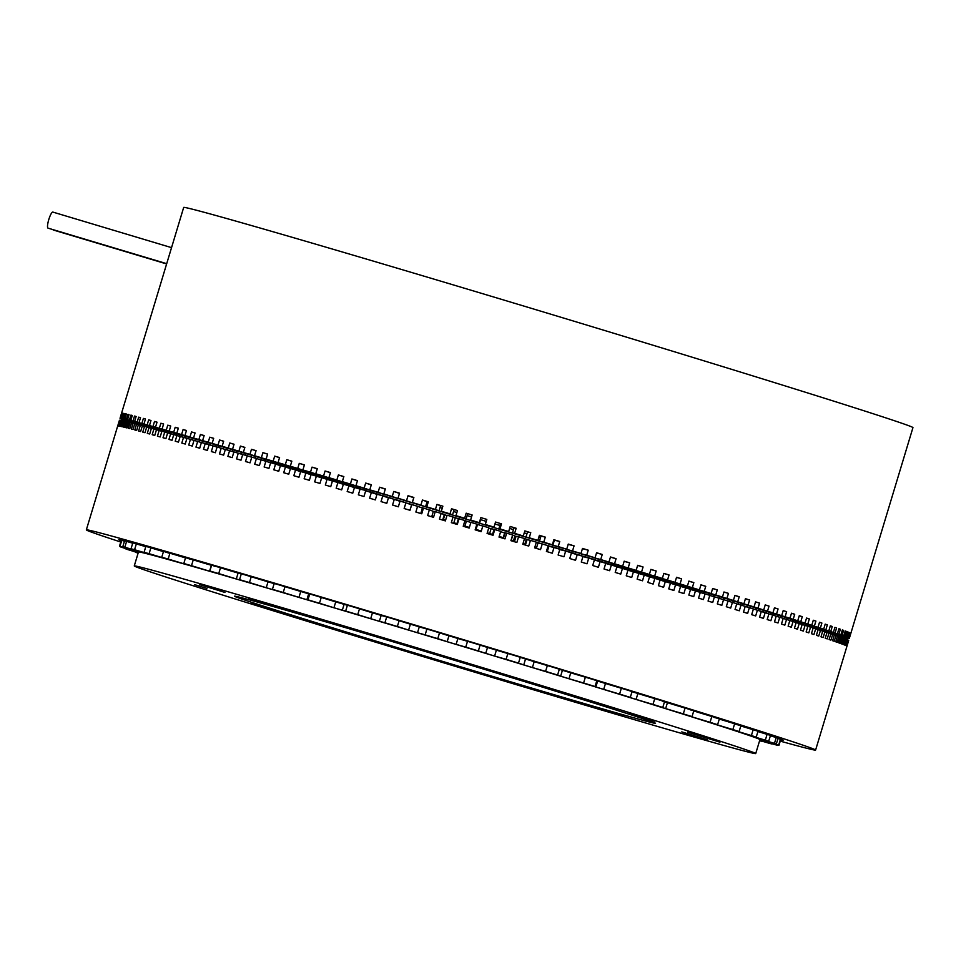 <?xml version="1.0" encoding="UTF-8"?>
<svg xmlns="http://www.w3.org/2000/svg" width="961" height="961" viewBox="0 0 961 961"><rect width="100%" height="100%" fill="white"/><g stroke="black" fill="none" stroke-linecap="round" stroke-linejoin="round"><path stroke-width="1.44" d="M166.697 263.674L48.05 228.141A8.385 1.754 -73.3 0 1 48.795 219.528A8.385 1.754 -73.3 0 1 52.855 212.081L171.551 247.638M166.625 263.951L53.287 230.003A8.385 1.754 -73.3 0 1 52.939 229.607M453.556 511.528A181.497 1.862 16.8 0 1 456.883 512.525M467.13 515.601A181.497 1.862 16.8 0 1 471.539 516.934M480.728 519.709A181.497 1.862 16.8 0 1 486.23 521.367M494.951 523.997A181.497 1.862 16.8 0 1 499.876 525.487M509.618 528.442A181.497 1.862 16.8 0 1 513.462 529.607M524.238 532.887A181.497 1.862 16.8 0 1 526.988 533.727M538.797 537.319A181.497 1.862 16.8 0 1 540.466 537.836M566.149 549.151A181.497 1.862 16.8 0 1 563.11 548.25M552.851 545.211A181.497 1.862 16.8 0 1 547.542 543.626M546.22 543.229A181.497 1.862 16.8 0 1 522.051 536.01A181.497 1.862 16.8 0 1 425.158 506.687M412.341 502.543A380.892 3.904 16.8 0 1 420.906 505.102L425.555 506.807A353.071 3.616 16.8 0 0 417.615 504.429L412.341 502.543L413.867 497.462A380.892 3.904 -163.2 0 0 410.948 496.585A380.892 3.904 -163.2 0 0 408.029 495.72L406.503 500.789L412.209 502.807A353.071 3.616 16.8 0 0 404.329 500.453L398.01 498.242A380.892 3.904 16.8 0 1 406.503 500.789M120.029 418.275A380.892 3.904 16.8 0 1 120.149 418.215L146.769 426.264A353.071 3.616 16.8 0 0 146.661 426.312L146.661 426.324A353.071 3.616 16.8 0 1 146.661 426.312L120.029 418.275L183.683 207.432A380.892 3.904 16.8 0 1 473.076 290.823A380.892 3.904 16.8 0 1 912.95 427.609L849.296 638.452A380.892 3.904 16.8 0 1 849.176 638.512L822.544 630.464A353.071 3.616 16.8 0 0 822.664 630.416A353.071 3.616 16.8 0 1 822.664 630.416L849.296 638.452L850.821 633.371A380.892 3.904 -163.2 0 0 850.785 633.299L849.26 638.368L822.628 630.332A353.071 3.616 16.8 0 0 822.412 630.176L849.019 638.2A380.892 3.904 16.8 0 1 849.26 638.368M536.466 548.034A380.892 3.904 16.8 0 1 534.736 547.518M525.511 544.743A380.892 3.904 16.8 0 1 522.892 543.962M512.621 535.037A353.071 3.616 16.8 0 0 512.814 535.097L514.904 536.022A380.892 3.904 -163.2 0 0 516.045 536.358M514.904 536.022L513.474 540.767M500.621 531.721A380.892 3.904 -163.2 0 0 504.669 532.935M488.693 528.118A380.892 3.904 -163.2 0 0 491.059 528.838M444.787 514.844A380.892 3.904 -163.2 0 0 447.009 515.516M133.843 423.573A380.892 3.904 16.8 0 1 131.933 422.912L135.345 423.933M142.36 425.819L140.63 431.525A380.892 3.904 16.8 0 0 138.6 430.972L140.318 425.267A380.892 3.904 -163.2 0 0 138.372 424.75L130.468 422.408A380.892 3.904 16.8 0 1 128.498 421.723L142.348 425.867A380.892 3.904 -163.2 0 1 144.486 426.396L142.769 432.114A380.892 3.904 16.8 0 1 144.979 432.714L146.709 427.008L125.639 420.69A380.892 3.904 16.8 0 0 127.272 421.278L143.009 425.999M124.642 420.329A380.892 3.904 16.8 0 1 123.368 419.849L149.76 427.777A353.071 3.616 16.8 0 0 150.949 428.222L124.642 420.329M122.612 419.549A380.892 3.904 16.8 0 1 121.675 419.176L148.186 427.152A353.071 3.616 16.8 0 0 149.051 427.501L122.612 419.549M121.158 418.948A380.892 3.904 16.8 0 1 120.569 418.672L147.165 426.684A353.071 3.616 16.8 0 0 147.706 426.936L121.158 418.948M120.293 418.528A380.892 3.904 16.8 0 1 120.065 418.359L146.697 426.396A353.071 3.616 16.8 0 0 146.913 426.552L120.293 418.528M120.341 418.215A380.892 3.904 16.8 0 1 120.822 418.263L147.393 426.3A353.071 3.616 16.8 0 0 146.961 426.264L120.341 418.215L121.879 413.146A380.892 3.904 -163.2 0 0 121.675 413.146L120.149 418.215M121.254 418.323A380.892 3.904 16.8 0 1 122.083 418.479L148.559 426.504A353.071 3.616 16.8 0 0 147.802 426.36L121.254 418.323L122.792 413.254A380.892 3.904 -163.2 0 0 122.347 413.182L120.822 418.263M122.756 418.612A380.892 3.904 16.8 0 1 123.933 418.876L150.276 426.864A353.071 3.616 16.8 0 0 149.195 426.636L122.756 418.612L124.293 413.542A380.892 3.904 -163.2 0 0 123.609 413.398L122.083 418.479M124.846 419.08A380.892 3.904 16.8 0 1 126.359 419.44L152.535 427.405A353.071 3.616 16.8 0 0 151.129 427.068L124.846 419.08L126.384 414.011A380.892 3.904 -163.2 0 0 125.459 413.795L123.933 418.876M127.525 419.729A380.892 3.904 16.8 0 1 129.387 420.197L155.334 428.089A353.071 3.616 16.8 0 0 153.604 427.657L127.525 419.729L129.05 414.659A380.892 3.904 -163.2 0 0 127.897 414.371L126.359 419.44M130.768 420.546A380.892 3.904 16.8 0 1 132.978 421.122L158.661 428.954A353.071 3.616 16.8 0 0 156.619 428.426L130.768 420.546L132.306 415.476A380.892 3.904 -163.2 0 0 130.912 415.116L129.387 420.197M134.6 421.543A380.892 3.904 16.8 0 1 137.135 422.215L162.517 429.975A353.071 3.616 16.8 0 0 160.163 429.351L134.6 421.543L136.126 416.473A380.892 3.904 -163.2 0 0 134.504 416.041L132.978 421.122M138.985 422.72A380.892 3.904 16.8 0 1 141.868 423.489L166.902 431.153A353.071 3.616 16.8 0 0 164.235 430.432L138.985 422.72L140.522 417.639A380.892 3.904 -163.2 0 0 138.672 417.146L137.135 422.215M143.946 424.053A380.892 3.904 16.8 0 1 147.141 424.93L171.803 432.486A353.071 3.616 16.8 0 0 168.836 431.669L143.946 424.053L145.471 418.984A380.892 3.904 -163.2 0 0 143.393 418.419L141.868 423.489M149.448 425.567A380.892 3.904 16.8 0 1 152.979 426.54L177.208 433.976A353.071 3.616 16.8 0 0 173.929 433.075L149.448 425.567L150.985 420.498A380.892 3.904 -163.2 0 0 148.679 419.861L147.141 424.93M155.502 427.249A380.892 3.904 16.8 0 1 159.346 428.318L183.107 435.621A353.071 3.616 16.8 0 0 179.539 434.624L155.502 427.249L157.027 422.167A380.892 3.904 -163.2 0 0 154.505 421.471L152.979 426.54M162.085 429.086A380.892 3.904 16.8 0 1 166.241 430.252L189.497 437.423A353.071 3.616 16.8 0 0 185.641 436.33L162.085 429.086L163.61 424.005A380.892 3.904 -163.2 0 0 160.871 423.248L159.346 428.318M169.196 431.081A380.892 3.904 16.8 0 1 173.653 432.354L196.368 439.357A353.071 3.616 16.8 0 0 192.236 438.192L169.196 431.081L170.722 426.011A380.892 3.904 -163.2 0 0 167.767 425.182L166.241 430.252M176.812 433.243A380.892 3.904 16.8 0 1 181.569 434.6L203.708 441.447A353.071 3.616 16.8 0 0 199.299 440.198L176.812 433.243L178.338 428.174A380.892 3.904 -163.2 0 0 175.19 427.273L173.653 432.354M184.932 435.561A380.892 3.904 16.8 0 1 189.978 437.003L211.504 443.682A353.071 3.616 16.8 0 0 206.819 442.336L184.932 435.561L186.458 430.492A380.892 3.904 -163.2 0 0 183.107 429.531L181.569 434.6M193.533 438.024A380.892 3.904 16.8 0 1 198.867 439.561L219.745 446.048A353.071 3.616 16.8 0 0 214.796 444.619L193.533 438.024L195.059 432.955A380.892 3.904 -163.2 0 0 191.515 431.933L189.978 437.003M202.603 440.631A380.892 3.904 16.8 0 1 208.213 442.252L228.406 448.547A353.071 3.616 16.8 0 0 223.216 447.045L202.603 440.631L204.14 435.561A380.892 3.904 -163.2 0 0 200.393 434.48L198.867 439.561M212.141 443.393A380.892 3.904 16.8 0 1 218.015 445.087L237.487 451.177A353.071 3.616 16.8 0 0 232.045 449.592L212.141 443.393L213.678 438.312A380.892 3.904 -163.2 0 0 209.75 437.183L208.213 442.252M222.123 446.276A380.892 3.904 16.8 0 1 228.25 448.054L246.977 453.928A353.071 3.616 16.8 0 0 241.295 452.271L222.123 446.276L223.649 441.207A380.892 3.904 -163.2 0 0 219.54 440.018L218.015 445.087M232.526 449.304A380.892 3.904 16.8 0 1 238.893 451.165L256.839 456.799A353.071 3.616 16.8 0 0 250.941 455.082L232.526 449.304L234.052 444.234A380.892 3.904 -163.2 0 0 229.775 442.985L228.25 448.054M243.337 452.463A380.892 3.904 16.8 0 1 249.932 454.385L267.086 459.79A353.071 3.616 16.8 0 0 260.96 458.001L243.337 452.463L244.863 447.382A380.892 3.904 -163.2 0 0 240.418 446.084L238.893 451.165M254.533 455.73A380.892 3.904 16.8 0 1 261.368 457.736L277.669 462.89A353.071 3.616 16.8 0 0 271.338 461.04L254.533 455.73L256.07 450.661A380.892 3.904 -163.2 0 0 251.47 449.316L249.932 454.385M266.113 459.13A380.892 3.904 16.8 0 1 273.152 461.196L288.6 466.097A353.071 3.616 16.8 0 0 282.078 464.187L266.113 459.13L267.639 454.048A380.892 3.904 -163.2 0 0 262.894 452.655L261.368 457.736M278.041 462.637A380.892 3.904 16.8 0 1 285.285 464.764L299.844 469.412A353.071 3.616 16.8 0 0 293.129 467.43L278.041 462.637L279.567 457.556A380.892 3.904 -163.2 0 0 274.678 456.127L273.152 461.196M290.306 466.241A380.892 3.904 16.8 0 1 297.742 468.439L311.388 472.812A353.071 3.616 16.8 0 0 304.505 470.782L290.306 466.241L291.832 461.172A380.892 3.904 -163.2 0 0 286.81 459.694L285.285 464.764M302.883 469.953A380.892 3.904 16.8 0 1 310.499 472.211L323.22 476.308A353.071 3.616 16.8 0 0 316.157 474.229L302.883 469.953L304.421 464.884A380.892 3.904 -163.2 0 0 299.267 463.37L297.742 468.439M315.761 473.761A380.892 3.904 16.8 0 1 323.533 476.067L335.305 479.887A353.071 3.616 16.8 0 0 328.097 477.749L315.761 473.761L317.286 468.692A380.892 3.904 -163.2 0 0 312.025 467.13L310.499 472.211M328.914 477.665A380.892 3.904 16.8 0 1 336.843 480.019L347.63 483.551A353.071 3.616 16.8 0 0 340.29 481.365L328.914 477.665L330.44 472.584A380.892 3.904 -163.2 0 0 325.07 470.998L323.533 476.067M342.308 481.641A380.892 3.904 16.8 0 1 350.381 484.044L360.183 487.275A353.071 3.616 16.8 0 0 352.711 485.053L342.308 481.641L343.846 476.572A380.892 3.904 -163.2 0 0 338.368 474.938L336.843 480.019M355.942 485.689A380.892 3.904 16.8 0 1 364.135 488.14L372.94 491.071A353.071 3.616 16.8 0 0 365.348 488.813L355.942 485.689L357.48 480.62A380.892 3.904 -163.2 0 0 351.906 478.962L350.381 484.044M369.781 489.822A380.892 3.904 16.8 0 1 378.093 492.296L385.878 494.927A353.071 3.616 16.8 0 0 378.178 492.633L369.781 489.822L371.318 484.74A380.892 3.904 -163.2 0 0 365.673 483.059L364.135 488.14M383.811 494.002A380.892 3.904 16.8 0 1 392.22 496.513L398.971 498.843A353.071 3.616 16.8 0 0 391.175 496.513L383.811 494.002L385.349 488.933A380.892 3.904 -163.2 0 0 379.631 487.227L378.093 492.296M398.01 498.242L399.536 493.173A380.892 3.904 -163.2 0 0 393.758 491.443L392.22 496.513M820.358 628.122A380.892 3.904 16.8 0 1 823.673 629.203L798.903 621.839A353.071 3.616 16.8 0 0 795.84 620.83L820.358 628.122L821.895 623.04A380.892 3.904 -163.2 0 0 819.517 622.272L817.991 627.341L793.642 620.109A353.071 3.616 16.8 0 0 790.278 619.016L814.351 626.152A380.892 3.904 16.8 0 1 817.991 627.341M784.212 617.046A353.071 3.616 16.8 0 1 787.876 618.235L811.769 625.311A380.892 3.904 16.8 0 0 807.817 624.037L784.236 616.986M777.665 614.932A353.071 3.616 16.8 0 1 781.617 616.205L805.018 623.124A380.892 3.904 16.8 0 0 800.753 621.755L777.689 614.872M776.536 614.031A380.892 3.904 16.8 0 1 781.677 615.665L759.983 609.286A353.071 3.616 16.8 0 0 755.226 607.772L776.536 614.031L778.074 608.962A380.892 3.904 -163.2 0 0 774.458 607.82L772.92 612.89L751.874 606.715A353.071 3.616 16.8 0 0 746.841 605.13L767.503 611.184A380.892 3.904 16.8 0 1 772.92 612.89M770.65 612.686A353.071 3.616 16.8 0 1 774.866 614.043L797.738 620.794A380.892 3.904 16.8 0 0 793.185 619.328L770.662 612.613M763.154 610.295A353.071 3.616 16.8 0 1 767.659 611.737L789.954 618.295A380.892 3.904 16.8 0 0 785.101 616.758L763.178 610.223M825.823 629.911A380.892 3.904 16.8 0 1 828.802 630.909L803.66 623.413A353.071 3.616 16.8 0 0 800.897 622.5L825.823 629.911L827.349 624.842A380.892 3.904 -163.2 0 0 825.199 624.133L823.673 629.203M830.724 631.557A380.892 3.904 16.8 0 1 833.379 632.446L807.901 624.842A353.071 3.616 16.8 0 0 805.45 624.013L830.724 631.557L832.262 626.476A380.892 3.904 -163.2 0 0 830.328 625.839L828.802 630.909M835.073 633.023A380.892 3.904 16.8 0 1 837.379 633.816L811.625 626.116A353.071 3.616 16.8 0 0 809.474 625.371L835.073 633.023L836.599 627.953A380.892 3.904 -163.2 0 0 834.905 627.377L833.379 632.446M838.845 634.32A380.892 3.904 16.8 0 1 840.815 635.005L814.808 627.221A353.071 3.616 16.8 0 0 812.982 626.584L838.845 634.32L840.382 629.251A380.892 3.904 -163.2 0 0 838.917 628.734L837.379 633.816M842.052 635.449A380.892 3.904 16.8 0 1 843.674 636.038L817.451 628.17A353.071 3.616 16.8 0 0 815.949 627.629L842.052 635.449L843.578 630.368A380.892 3.904 -163.2 0 0 842.353 629.935L840.815 635.005M844.671 636.398A380.892 3.904 16.8 0 1 845.956 636.879L819.565 628.95A353.071 3.616 16.8 0 0 818.376 628.506L844.671 636.398L846.209 631.329A380.892 3.904 -163.2 0 0 845.212 630.957L843.674 636.038M846.713 637.179A380.892 3.904 16.8 0 1 847.638 637.551L821.126 629.575A353.071 3.616 16.8 0 0 820.262 629.227L846.713 637.179L848.239 632.11A380.892 3.904 -163.2 0 0 847.482 631.809L845.956 636.879M848.167 637.78A380.892 3.904 16.8 0 1 848.743 638.056L822.148 630.044A353.071 3.616 16.8 0 0 821.607 629.791L848.167 637.78L849.692 632.71A380.892 3.904 -163.2 0 0 849.176 632.482L847.638 637.551M780.236 741.123A380.892 3.904 -163.2 0 0 815.601 750.06L848.683 640.482A380.892 3.904 -163.2 0 0 848.683 640.458L846.953 646.164A380.892 3.904 16.8 0 0 846.893 646.08L848.611 640.374A380.892 3.904 -163.2 0 0 848.443 640.254L846.725 645.96A380.892 3.904 16.8 0 0 846.461 645.816L848.179 640.11A380.892 3.904 -163.2 0 0 847.818 639.93L846.1 645.636A380.892 3.904 16.8 0 0 845.644 645.432L847.362 639.726A380.892 3.904 -163.2 0 0 846.809 639.485L845.079 645.203A380.892 3.904 16.8 0 0 844.431 644.939L846.148 639.233A380.892 3.904 -163.2 0 0 845.404 638.933L843.674 644.639A380.892 3.904 16.8 0 0 842.833 644.326L844.551 638.609A380.892 3.904 -163.2 0 0 843.614 638.26L841.884 643.966A380.892 3.904 16.8 0 0 840.851 643.594L842.569 637.888A380.892 3.904 -163.2 0 0 841.44 637.479L839.71 643.185A380.892 3.904 16.8 0 0 838.485 642.741L840.202 637.035A380.892 3.904 -163.2 0 0 838.881 636.578L837.151 642.284A380.892 3.904 16.8 0 0 835.734 641.792L837.463 636.074A380.892 3.904 -163.2 0 0 835.938 635.557L834.725 635.185A380.892 3.904 16.8 0 1 834.436 635.101M818.52 628.566L818.195 629.659L844.467 637.648A380.892 3.904 16.8 0 1 842.953 637.287L822.712 631.137A380.892 3.904 -163.2 0 0 820.466 630.38L818.099 629.671M818.195 629.659A353.071 3.616 16.8 0 1 818.099 629.647A380.892 3.904 -163.2 0 0 815.685 628.818L813.138 628.062M820.129 630.092A353.071 3.616 16.8 0 1 819.036 629.863L845.392 637.852A380.892 3.904 16.8 0 0 846.557 638.116L820.129 630.092L820.37 629.275M835.938 635.557L834.22 641.263A380.892 3.904 16.8 0 0 832.61 640.711L834.328 635.005A380.892 3.904 -163.2 0 0 832.622 634.428L830.905 640.134A380.892 3.904 16.8 0 0 829.103 639.533L830.833 633.828L838.545 636.182A380.892 3.904 16.8 0 1 836.346 635.605L833.98 634.885M825.487 632.038L841.8 636.999A380.892 3.904 16.8 0 1 839.938 636.53L828.935 633.191A380.892 3.904 -163.2 0 1 830.833 633.828M821.523 630.368A353.071 3.616 16.8 0 1 820.754 630.224L847.242 638.248A380.892 3.904 16.8 0 0 848.058 638.404L821.679 629.815M822.364 630.464A353.071 3.616 16.8 0 1 821.931 630.428L848.503 638.476A380.892 3.904 16.8 0 0 848.971 638.512L822.424 630.128M536.55 547.758A353.071 3.616 16.8 0 1 534.821 547.241M815.685 628.818L813.955 634.524A380.892 3.904 16.8 0 0 811.432 633.695L813.15 627.989A380.892 3.904 -163.2 0 0 810.543 627.137L808.814 632.855A380.892 3.904 16.8 0 0 806.123 631.978L807.841 626.272A380.892 3.904 -163.2 0 0 805.054 625.371L803.336 631.077A380.892 3.904 16.8 0 0 800.453 630.152L802.183 624.446A380.892 3.904 -163.2 0 0 799.228 623.497L797.498 629.203A380.892 3.904 16.8 0 0 794.459 628.218L796.176 622.512A380.892 3.904 -163.2 0 0 793.053 621.515L791.335 627.221A380.892 3.904 16.8 0 0 788.128 626.2L789.846 620.494A380.892 3.904 -163.2 0 0 786.554 619.437L784.837 625.143A380.892 3.904 16.8 0 0 781.461 624.073L783.179 618.367A380.892 3.904 -163.2 0 0 779.731 617.274L778.014 622.98A380.892 3.904 16.8 0 0 774.482 621.863L776.2 616.157A380.892 3.904 -163.2 0 0 772.596 615.004L770.866 620.722A380.892 3.904 16.8 0 0 767.178 619.557L768.908 613.839A380.892 3.904 -163.2 0 0 765.148 612.662L763.418 618.367A380.892 3.904 16.8 0 0 759.586 617.154L761.304 611.448A380.892 3.904 -163.2 0 0 757.4 610.211L755.67 615.929A380.892 3.904 16.8 0 0 751.682 614.668L753.412 608.962A380.892 3.904 -163.2 0 0 749.352 607.688L747.634 613.394A380.892 3.904 16.8 0 0 743.502 612.097L745.219 606.391A380.892 3.904 -163.2 0 0 741.027 605.082L739.297 610.788A380.892 3.904 16.8 0 0 735.033 609.454L736.763 603.748A380.892 3.904 -163.2 0 0 732.426 602.391L730.696 608.097A380.892 3.904 16.8 0 0 726.3 606.727L728.018 601.021A380.892 3.904 -163.2 0 0 723.561 599.628L721.831 605.334A380.892 3.904 16.8 0 0 717.302 603.916L719.032 598.21A380.892 3.904 -163.2 0 0 714.431 596.781L712.714 602.487A380.892 3.904 16.8 0 0 708.053 601.045L709.783 595.34A380.892 3.904 -163.2 0 0 705.062 593.874L703.344 599.58A380.892 3.904 16.8 0 0 698.563 598.102L700.293 592.396A380.892 3.904 -163.2 0 0 695.452 590.895L693.734 596.601A380.892 3.904 16.8 0 0 688.845 595.087L690.563 589.381A380.892 3.904 -163.2 0 0 685.625 587.856L683.896 593.562A380.892 3.904 16.8 0 0 678.898 592.012L680.616 586.306A380.892 3.904 -163.2 0 0 675.571 584.744L673.853 590.45A380.892 3.904 16.8 0 0 668.748 588.877L670.466 583.171A380.892 3.904 -163.2 0 0 665.312 581.585L663.595 587.291A380.892 3.904 16.8 0 0 658.393 585.681L660.111 579.976A380.892 3.904 -163.2 0 0 654.861 578.366L653.144 584.072A380.892 3.904 16.8 0 0 647.846 582.438L649.576 576.732A380.892 3.904 -163.2 0 0 644.23 575.086L642.513 580.804A380.892 3.904 16.8 0 0 637.131 579.147L638.849 573.441A380.892 3.904 -163.2 0 0 633.431 571.771L631.713 577.477A380.892 3.904 16.8 0 0 626.248 575.807L627.965 570.101A380.892 3.904 -163.2 0 0 622.464 568.407L620.746 574.113A380.892 3.904 16.8 0 0 615.208 572.42L616.926 566.714A380.892 3.904 -163.2 0 0 611.352 565.008L609.634 570.714A380.892 3.904 16.8 0 0 604.025 568.996L605.754 563.29A380.892 3.904 -163.2 0 0 600.108 561.572L598.391 567.278A380.892 3.904 16.8 0 0 592.709 565.536L594.439 559.831A380.892 3.904 -163.2 0 0 588.733 558.089L587.015 563.807A380.892 3.904 16.8 0 0 581.285 562.053L583.003 556.347A380.892 3.904 -163.2 0 0 577.249 554.593L575.531 560.299A380.892 3.904 16.8 0 0 569.753 558.533L571.471 552.827A380.892 3.904 -163.2 0 0 565.669 551.061L563.951 556.767A380.892 3.904 16.8 0 0 558.125 555.002L559.843 549.296A380.892 3.904 -163.2 0 0 553.992 547.506L552.275 553.224A380.892 3.904 16.8 0 0 546.413 551.434L548.13 545.728A380.892 3.904 -163.2 0 0 542.256 543.938L540.526 549.644A380.892 3.904 16.8 0 0 534.628 547.854L536.358 542.148A380.892 3.904 -163.2 0 0 530.448 540.358L528.718 546.064A380.892 3.904 16.8 0 0 522.796 544.274L524.514 538.556A353.071 3.616 16.8 0 0 526.352 539.169L524.826 544.238L525.571 544.539M524.826 544.238A353.071 3.616 16.8 0 1 522.976 543.686M421.927 513.138A353.071 3.616 16.8 0 1 421.903 513.126L421.038 512.922M426.792 506.867A380.892 3.904 16.8 0 1 435.417 509.462L439.009 510.844A353.071 3.616 16.8 0 0 431.008 508.441L426.792 506.867L428.318 501.798A380.892 3.904 -163.2 0 0 422.432 500.032L420.906 505.102M441.327 511.24A380.892 3.904 16.8 0 1 450 513.847L452.535 514.904A353.071 3.616 16.8 0 0 444.499 512.489L441.327 511.24L442.865 506.171A380.892 3.904 -163.2 0 0 436.943 504.393L435.417 509.462M455.946 515.637A380.892 3.904 16.8 0 1 464.643 518.255L466.109 518.988A353.071 3.616 16.8 0 0 458.037 516.562L455.946 515.637L457.472 510.555A380.892 3.904 -163.2 0 0 451.526 508.777L450 513.847M470.602 520.045A380.892 3.904 16.8 0 1 479.323 522.676L479.707 523.096A353.071 3.616 16.8 0 0 471.635 520.658L470.602 520.045L472.139 514.976A380.892 3.904 -163.2 0 0 466.169 513.186L464.643 518.255M485.281 524.478A380.892 3.904 16.8 0 1 494.002 527.108L493.317 527.205A353.071 3.616 16.8 0 0 485.245 524.766L486.819 519.408A380.892 3.904 -163.2 0 0 480.848 517.607L479.323 522.676M499.972 528.91A380.892 3.904 16.8 0 1 508.669 531.553L506.915 531.313A353.071 3.616 16.8 0 0 498.855 528.874L499.972 528.91L501.498 523.841A380.892 3.904 -163.2 0 0 495.54 522.039L494.002 527.108M543.77 542.184A380.892 3.904 16.8 0 1 552.359 544.803L547.41 543.602A353.071 3.616 16.8 0 0 539.457 541.175L543.77 542.184L545.295 537.115A380.892 3.904 -163.2 0 0 539.409 535.325L537.872 540.394L533.992 539.517A353.071 3.616 16.8 0 0 525.979 537.091L529.235 537.776A380.892 3.904 16.8 0 1 537.872 540.394M558.209 546.581A380.892 3.904 16.8 0 1 566.726 549.175L560.731 547.65A353.071 3.616 16.8 0 0 552.839 545.247L558.209 546.581L559.746 541.499A380.892 3.904 -163.2 0 0 553.884 539.722L552.359 544.803M512.441 532.983A353.071 3.616 16.8 0 1 520.478 535.421L523.301 535.974A380.892 3.904 16.8 0 0 514.628 533.355L512.441 532.983L513.967 527.913L516.153 528.274A380.892 3.904 -163.2 0 0 510.207 526.472L508.669 531.553M704.209 591.387A380.892 3.904 16.8 0 1 711.116 593.538L694.575 588.769A353.071 3.616 16.8 0 0 688.172 586.787L704.209 591.387L705.746 586.318A380.892 3.904 -163.2 0 0 700.953 584.829L699.416 589.898L683.727 585.405A353.071 3.616 16.8 0 0 677.145 583.363L692.316 587.7A380.892 3.904 16.8 0 1 699.416 589.898M715.753 594.979A380.892 3.904 16.8 0 1 722.432 597.057L705.062 592.036A353.071 3.616 16.8 0 0 698.875 590.114L715.753 594.979L717.29 589.91A380.892 3.904 -163.2 0 0 712.642 588.456L711.116 593.538M680.076 583.916A380.892 3.904 16.8 0 1 687.379 586.174L672.568 581.958A353.071 3.616 16.8 0 0 665.805 579.855L680.076 583.916L681.601 578.846A380.892 3.904 -163.2 0 0 676.544 577.285L675.006 582.354L661.108 578.414A353.071 3.616 16.8 0 0 654.165 576.264L667.523 580.036A380.892 3.904 16.8 0 1 675.006 582.354M748.066 605.07A380.892 3.904 16.8 0 1 754.025 606.932L734.348 601.19A353.071 3.616 16.8 0 0 728.834 599.46L748.066 605.07L749.604 599.988A380.892 3.904 -163.2 0 0 745.436 598.691L743.91 603.76L724.966 598.259A353.071 3.616 16.8 0 0 719.224 596.457L737.7 601.814A380.892 3.904 16.8 0 1 743.91 603.76M738.036 602.355A353.071 3.616 16.8 0 1 743.321 604.013L763.695 609.983A380.892 3.904 16.8 0 0 758.013 608.181L738.06 602.283M726.924 598.451A380.892 3.904 16.8 0 1 733.375 600.469L715.2 595.195A353.071 3.616 16.8 0 0 709.23 593.333L726.924 598.451L728.462 593.381A380.892 3.904 -163.2 0 0 723.969 591.988L722.432 597.057M600.721 559.542A380.892 3.904 16.8 0 1 608.95 562.053L599.88 559.59A353.071 3.616 16.8 0 0 592.24 557.26L600.721 559.542L602.259 554.461A380.892 3.904 -163.2 0 0 596.577 552.731L595.051 557.8L586.991 555.65A353.071 3.616 16.8 0 0 579.255 553.296L586.715 555.254A380.892 3.904 16.8 0 1 595.051 557.8M614.547 563.771A380.892 3.904 16.8 0 1 622.656 566.257L612.577 563.482A353.071 3.616 16.8 0 0 605.058 561.176L614.547 563.771L616.073 558.689A380.892 3.904 -163.2 0 0 610.487 556.984L608.95 562.053M572.528 550.941A380.892 3.904 16.8 0 1 580.973 553.512L573.933 551.674A353.071 3.616 16.8 0 0 566.113 549.284L572.528 550.941L574.065 545.86A380.892 3.904 -163.2 0 0 568.263 544.094L566.726 549.175M654.669 576.083A380.892 3.904 16.8 0 1 662.333 578.438L649.36 574.786A353.071 3.616 16.8 0 0 642.248 572.6L654.669 576.083L656.195 571.014A380.892 3.904 -163.2 0 0 650.897 569.38L649.372 574.45L637.335 571.086A353.071 3.616 16.8 0 0 630.08 568.852L641.54 572.047A380.892 3.904 16.8 0 1 649.372 574.45M628.158 567.939A380.892 3.904 16.8 0 1 636.134 570.39L625.07 567.314A353.071 3.616 16.8 0 0 617.683 565.044L628.158 567.939L629.695 562.87A380.892 3.904 -163.2 0 0 624.194 561.176L622.656 566.257M798.303 621.635L797.87 623.088M801.234 622.608L800.813 624.001M792.981 619.893L792.537 621.359M796.201 620.95L795.768 622.38M807.42 624.686L807.024 626.007M809.727 625.467L809.33 626.788M805.738 624.109L805.33 625.455M803.12 623.233L802.687 624.674M774.037 613.767L773.569 615.316M778.134 615.088L777.653 616.662M766.77 611.448L766.289 613.022M771.142 612.842L770.662 614.439M787.155 617.995L786.699 619.485M790.675 619.136L790.206 620.674M784.644 617.178L784.176 618.74M780.837 615.953L780.38 617.479M817.162 628.062L816.826 629.191M819.337 628.866L819.036 629.863M813.198 626.656L812.826 627.881M811.204 625.971L810.82 627.233M816.129 627.689L815.781 628.842M814.447 627.101L814.075 628.338M820.97 629.515L820.754 630.224M605.406 563.182L605.502 562.846A353.071 3.616 16.8 0 1 597.91 560.575L597.802 560.948M610.535 564.792L610.667 564.383A353.071 3.616 16.8 0 0 618.139 566.606L617.971 567.17M623.064 568.6L623.221 568.107A353.071 3.616 16.8 0 0 630.56 570.293L630.368 570.93M635.365 572.372L635.545 571.771A353.071 3.616 16.8 0 0 642.753 573.897L642.537 574.618M677.397 585.309L677.721 584.228A353.071 3.616 16.8 0 1 671.006 582.246L670.67 583.351M681.878 586.787L682.25 585.549A353.071 3.616 16.8 0 0 688.773 587.471L688.4 588.709M647.414 576.071L647.63 575.351A353.071 3.616 16.8 0 0 654.693 577.429L654.441 578.246M659.198 579.699L659.462 578.846A353.071 3.616 16.8 0 0 666.345 580.876L666.069 581.813M742.264 603.688L741.784 605.322M747.43 605.31L746.925 606.98M733.255 600.853L732.75 602.499M738.661 602.547L738.144 604.241M759.046 608.986L758.565 610.583M763.683 610.463L763.19 612.085M755.778 607.953L755.286 609.598M750.877 606.403L750.385 608.013M709.422 595.231L709.891 593.658A353.071 3.616 16.8 0 1 703.764 591.868L703.32 593.369M692.773 590.126L693.181 588.757A353.071 3.616 16.8 0 0 699.512 590.619L699.079 592.024M723.825 597.898L723.321 599.556M729.471 599.664L728.955 601.382M719.885 596.661L719.357 598.415M719.224 596.457L719.248 596.373A353.071 3.616 16.8 0 1 714.011 594.859L713.506 596.517M592.601 559.278L592.673 559.026A353.071 3.616 16.8 0 1 584.973 556.719L584.865 557.068M579.615 555.314L579.675 555.146A353.071 3.616 16.8 0 1 574.87 553.704M551.41 546.689A353.071 3.616 16.8 0 1 545.295 544.851L545.283 544.863M539.794 543.373L539.842 543.217A353.071 3.616 16.8 0 1 536.346 542.172M506.207 533.103A353.071 3.616 16.8 0 1 504.741 532.658L503.24 537.667M512.814 535.097L511.3 540.106M494.507 529.583A353.071 3.616 16.8 0 1 491.143 528.562L489.642 533.547M417.999 506.471L418.011 506.411A353.071 3.616 16.8 0 1 410.119 504.008L410.035 504.285M429.363 509.859A353.071 3.616 16.8 0 0 431.405 510.471L431.357 510.603M428.966 509.738A353.071 3.616 16.8 0 1 423.441 508.057L421.903 513.126M391.547 498.531L391.595 498.363A353.071 3.616 16.8 0 1 383.859 495.996L383.787 496.248M392.953 498.951L396.917 499.984A353.071 3.616 16.8 0 0 404.737 502.363L404.713 502.471M441.592 513.57A353.071 3.616 16.8 0 0 444.871 514.567L443.357 519.613M453.568 517.198A353.071 3.616 16.8 0 0 458.421 518.676L456.907 523.685M470.878 522.448A353.071 3.616 16.8 0 1 465.364 520.778M482.806 526.051A353.071 3.616 16.8 0 1 477.533 524.454L476.019 529.439M408.029 495.72L413.735 497.726L412.209 502.807M422.432 500.032L427.092 501.726L425.555 506.807M436.943 504.393L440.546 505.762L439.009 510.844M451.526 508.777L454.06 509.835L452.535 514.904M466.169 513.186L467.635 513.919L466.109 518.988M480.848 517.607L479.707 523.096M501.498 523.841L500.381 523.805L498.855 528.874M545.295 537.115L540.983 536.106L539.457 541.175M559.746 541.499L554.365 540.178L552.839 545.247M523.301 535.974L524.838 530.904A380.892 3.904 -163.2 0 1 530.76 532.706L527.505 532.022L525.979 537.091M149.303 426.66L149.051 427.501M148.39 426.468L148.186 427.152M154.973 428.005L154.601 429.219M156.847 428.486L156.451 429.783L153.904 429.002A380.892 3.904 -163.2 0 0 151.418 428.306L149.7 434.012A380.892 3.904 16.8 0 0 147.297 433.351L149.015 427.645A380.892 3.904 -163.2 0 0 146.709 427.008M160.427 429.423L160.031 430.732M158.241 428.846L157.856 430.096M164.535 430.516L164.127 431.861M162.037 429.843L161.616 431.225M169.16 431.765L168.74 433.159M166.349 430.996L165.929 432.402M174.301 433.171L173.869 434.612M171.19 432.318L170.758 433.735M179.947 434.744L179.479 436.27M176.536 433.795L176.091 435.249M195.527 439.129L195.059 440.667M199.792 440.33L199.311 441.928M207.348 442.492L206.867 444.102M202.807 441.195L202.339 442.757M188.716 437.195L188.248 438.721M192.705 438.324L192.224 439.898M186.086 436.462L185.617 438.012M182.374 435.417L181.929 436.907M316.445 476.188L316.686 475.383A353.071 3.616 16.8 0 1 309.742 473.244L309.454 474.205M316.649 475.503L321.491 476.872A353.071 3.616 16.8 0 0 328.602 479.058L328.386 479.755M321.491 476.872L321.238 477.725M293.381 469.364L293.706 468.283A353.071 3.616 16.8 0 1 287.123 466.241L286.762 467.442M293.682 468.391L298.282 469.701A353.071 3.616 16.8 0 0 305.057 471.791L304.769 472.728M298.282 469.701L297.958 470.77M420.798 513.51L422.432 508.081L417.579 506.327A380.892 3.904 -163.2 0 0 411.728 504.561L409.999 510.279A380.892 3.904 16.8 0 0 407.08 509.402A380.892 3.904 16.8 0 0 404.161 508.525L405.89 502.819A380.892 3.904 -163.2 0 0 400.064 501.077L398.347 506.783A380.892 3.904 16.8 0 0 392.556 505.054L394.274 499.348A380.892 3.904 -163.2 0 0 388.508 497.618L386.778 503.324A380.892 3.904 16.8 0 0 381.036 501.606L382.754 495.9A380.892 3.904 -163.2 0 0 377.036 494.194L375.319 499.9A380.892 3.904 16.8 0 0 369.625 498.206L371.354 492.5A380.892 3.904 -163.2 0 0 365.697 490.807L363.967 496.513A380.892 3.904 16.8 0 0 358.345 494.843L360.063 489.137L365.793 490.47A353.071 3.616 16.8 0 1 358.273 488.176L358.153 488.56M365.745 490.639L370.982 492.056A353.071 3.616 16.8 0 0 378.61 494.398L378.538 494.639M328.566 479.179L333.515 480.572A353.071 3.616 16.8 0 0 340.771 482.794L340.578 483.419M333.515 480.572L333.335 481.185M340.723 482.939L345.78 484.344A353.071 3.616 16.8 0 0 353.167 486.602L352.999 487.167M227.349 448.234L226.856 449.868M232.67 449.772L232.154 451.466M241.944 452.463L241.427 454.181M236.382 450.853L235.889 452.499M215.36 444.787L214.868 446.421M210.555 443.405L210.075 444.991M223.805 447.213L223.3 448.871M218.736 445.76L218.255 447.37M271.555 462.938L271.975 461.544A353.071 3.616 16.8 0 1 265.789 459.622L265.332 461.112M271.951 461.64L276.287 462.878A353.071 3.616 16.8 0 0 282.678 464.872L282.306 466.097M276.287 462.878L275.879 464.211M261.152 459.875L261.62 458.325A353.071 3.616 16.8 0 1 255.65 456.451L251.602 455.286L251.085 457.016M245.824 453.592L245.319 455.25M255.65 456.451L255.145 458.121M151.285 427.104L150.949 428.222M150.048 426.816L149.76 427.777M516.153 528.274L514.628 533.355M530.76 532.706L529.235 537.776M582.438 548.659L588.24 550.185A380.892 3.904 -163.2 0 0 582.498 548.431L580.973 553.512M588.24 550.185L586.715 555.254M637.623 565.452L643.077 566.978A380.892 3.904 -163.2 0 0 637.672 565.308L636.134 570.39M643.077 566.978L641.54 572.047M663.823 573.489L669.048 574.966A380.892 3.904 -163.2 0 0 663.859 573.369L662.333 578.438M669.048 574.966L667.523 580.036M688.881 581.213L693.842 582.63A380.892 3.904 -163.2 0 0 688.905 581.105L687.379 586.174M693.842 582.63L692.316 587.7M734.877 595.484L739.237 596.745A380.892 3.904 -163.2 0 0 734.901 595.4L733.375 600.469M739.237 596.745L737.7 601.814M755.526 601.946L759.538 603.112A380.892 3.904 -163.2 0 0 755.55 601.862L754.025 606.932M759.538 603.112L758.013 608.181M765.208 604.986L769.04 606.103A380.892 3.904 -163.2 0 0 765.232 604.901L763.695 609.983M769.04 606.103L767.503 611.184M783.191 610.667L786.639 611.676A380.892 3.904 -163.2 0 0 783.215 610.595L781.677 615.665M786.639 611.676L785.101 616.758M791.468 613.298L794.711 614.259A380.892 3.904 -163.2 0 0 791.492 613.226L789.954 618.295M794.711 614.259L793.185 619.328M799.252 615.785L802.291 616.686A380.892 3.904 -163.2 0 0 799.276 615.713L797.738 620.794M802.291 616.686L800.753 621.755M806.519 618.127L809.354 618.956A380.892 3.904 -163.2 0 0 806.543 618.055L805.018 623.124M809.354 618.956L807.817 624.037M813.27 620.301L815.889 621.082A380.892 3.904 -163.2 0 0 813.294 620.241L811.769 625.311M815.889 621.082L814.351 626.152M850.257 633.035L850.557 633.131A380.892 3.904 -163.2 0 0 850.281 632.975L848.743 638.056M850.557 633.131L849.019 638.2M153.796 427.705L153.448 428.87M152.234 427.333L151.898 428.438M261.596 458.409L265.789 459.622M282.642 464.968L287.123 466.241M305.021 471.911L309.742 473.244M353.131 486.759L358.273 488.176M378.55 494.579L383.859 495.996M407.044 503.228L410.119 504.008M420.209 507.276L423.441 508.057A380.892 3.904 -163.2 0 1 429.351 509.847L433.339 511.348L431.705 516.79M433.255 511.324L435.213 511.769M526.352 539.169L528.094 539.854M539.842 543.217L541.031 543.662M579.675 555.146L584.913 556.924M592.673 559.026L597.85 560.756M605.502 562.846L610.619 564.539M618.139 566.606L623.172 568.251M630.56 570.293L635.509 571.903M642.753 573.897L647.594 575.471M654.693 577.429L659.426 578.954M666.345 580.876L670.97 582.354M677.721 584.228L682.226 585.657M688.773 587.471L693.145 588.853M699.512 590.619L703.74 591.952M709.891 593.658L713.987 594.943M847.47 631.87L848.239 632.11M845.187 631.017L846.209 631.329M842.329 629.996L843.578 630.368M838.893 628.806L840.382 629.251M834.893 627.437L836.599 627.953M830.316 625.899L832.262 626.476M825.187 624.194L827.349 624.842M819.505 622.332L821.895 623.04M774.434 607.893L778.074 608.962M745.412 598.775L749.604 599.988M723.933 592.072L728.462 593.381M712.618 588.552L717.29 589.91M700.917 584.937L705.746 586.318M676.508 577.393L681.601 578.846M650.861 569.513L656.195 571.014M624.145 561.332L629.695 562.87M610.439 557.152L616.073 558.689M596.529 552.923L602.259 554.461M568.179 544.358L574.065 545.86M393.758 491.443L399.464 493.413M379.631 487.227L385.277 489.137M365.673 483.059L371.258 484.933M351.906 478.962L357.432 480.788M338.368 474.938L343.798 476.716M325.07 470.998L330.404 472.728M312.025 467.13L317.25 468.824M299.267 463.37L304.385 465.004M286.81 459.694L291.808 461.28M274.678 456.127L279.543 457.664M262.894 452.655L267.614 454.157M251.47 449.316L256.034 450.757M240.418 446.084L244.839 447.478M229.775 442.985L234.028 444.318M219.54 440.018L223.625 441.291M209.75 437.183L213.654 438.396M200.393 434.48L204.116 435.645M191.515 431.933L195.035 433.027M183.107 429.531L186.434 430.564M175.19 427.273L178.314 428.246M167.767 425.182L170.698 426.083M160.871 423.248L163.598 424.077M154.505 421.471L157.015 422.239M148.679 419.861L150.961 420.558M143.393 418.419L145.459 419.044M138.672 417.146L140.498 417.711M134.504 416.041L136.114 416.533M130.912 415.116L132.282 415.536M127.897 414.371L129.038 414.72M125.459 413.795L126.359 414.071M123.609 413.398L124.269 413.602M416.63 504.069A181.497 1.862 16.8 0 1 412.233 502.723M400.425 499.083A181.497 1.862 16.8 0 1 399.031 498.663M426.564 503.468A181.497 1.862 16.8 0 1 427.705 503.804M440.018 507.48A181.497 1.862 16.8 0 1 442.264 508.153M163.454 551.614A334.02 3.424 -163.2 0 0 162.505 551.35L147.249 546.773A347.041 3.556 -163.2 0 0 144.835 546.112L145.219 546.22M185.509 557.836A334.02 3.424 -163.2 0 0 181.641 556.743L166.097 552.058A347.041 3.556 -163.2 0 0 163.01 551.194L169.316 553.248M211.576 565.332A334.02 3.424 -163.2 0 0 204.873 563.398L189.257 558.677A347.041 3.556 -163.2 0 0 185.557 557.608L190.062 559.146M241.271 573.969A334.02 3.424 -163.2 0 0 231.829 571.218L216.393 566.522A347.041 3.556 -163.2 0 0 212.129 565.284L214.759 566.257M274.149 583.615A334.02 3.424 -163.2 0 0 262.113 580.072L247.085 575.495A347.041 3.556 -163.2 0 0 242.316 574.089L243.037 574.486M631.569 691.536L630.608 691.079A347.041 3.556 -163.2 0 0 625.467 689.493L610.992 685.181A334.02 3.424 -163.2 0 0 597.778 681.109L594.907 680.076A347.041 3.556 -163.2 0 0 589.405 678.382L575.759 674.346A334.02 3.424 -163.2 0 0 561.753 670.057L557.02 668.472A347.041 3.556 -163.2 0 0 551.242 666.694L538.628 662.994A334.02 3.424 -163.2 0 0 524.045 658.549L517.523 656.423A347.041 3.556 -163.2 0 0 511.552 654.609L500.176 651.294A334.02 3.424 -163.2 0 0 485.245 646.765L477.016 644.134A347.041 3.556 -163.2 0 0 470.95 642.296L460.98 639.413A334.02 3.424 -163.2 0 0 445.916 634.873L436.126 631.773A347.041 3.556 -163.2 0 0 430.047 629.948L421.627 627.557A334.02 3.424 -163.2 0 0 406.659 623.052L395.451 619.545A347.041 3.556 -163.2 0 0 389.457 617.755L382.718 615.869A334.02 3.424 -163.2 0 0 368.075 611.496L355.618 607.628A347.041 3.556 -163.2 0 0 349.804 605.898L344.843 604.565A334.02 3.424 -163.2 0 0 330.752 600.373L317.226 596.192A347.041 3.556 -163.2 0 0 311.688 594.547L308.577 593.79A334.02 3.424 -163.2 0 0 295.255 589.838L280.864 585.429A347.041 3.556 -163.2 0 0 275.675 583.892L274.474 583.711M662.634 701.194L663.595 701.302A347.041 3.556 -163.2 0 0 658.886 699.836L643.798 695.332A334.02 3.424 -163.2 0 0 632.002 691.68M690.478 709.903L693.349 710.599A347.041 3.556 -163.2 0 0 689.157 709.29L673.685 704.641A334.02 3.424 -163.2 0 0 664.495 701.77M815.601 750.06A380.892 3.904 -163.2 0 0 375.715 613.262A380.892 3.904 -163.2 0 0 86.334 529.883A380.892 3.904 -163.2 0 0 120.774 542.016M360.063 489.137A380.892 3.904 -163.2 0 0 354.477 487.467L352.747 493.173A380.892 3.904 16.8 0 0 347.185 491.527L348.915 485.81A380.892 3.904 -163.2 0 0 343.389 484.176L341.672 489.882A380.892 3.904 16.8 0 0 336.182 488.248L337.9 482.542A380.892 3.904 -163.2 0 0 332.458 480.92L330.74 486.638A380.892 3.904 16.8 0 0 325.335 485.029L327.052 479.323A380.892 3.904 -163.2 0 0 321.695 477.737L319.965 483.443A380.892 3.904 16.8 0 0 314.643 481.857L316.373 476.151A380.892 3.904 -163.2 0 0 311.088 474.59L309.37 480.308A380.892 3.904 16.8 0 0 304.144 478.758L305.862 473.052A380.892 3.904 -163.2 0 0 300.685 471.515L298.955 477.221A380.892 3.904 16.8 0 0 293.826 475.707L295.556 470.001A380.892 3.904 -163.2 0 0 290.474 468.5L288.744 474.205A380.892 3.904 16.8 0 0 283.711 472.728L285.441 467.022A380.892 3.904 -163.2 0 0 280.468 465.556L278.738 471.262A380.892 3.904 16.8 0 0 273.813 469.809L275.543 464.103A380.892 3.904 -163.2 0 0 270.678 462.673L268.948 468.379A380.892 3.904 16.8 0 0 264.143 466.974L265.861 461.268A380.892 3.904 -163.2 0 0 261.116 459.875L259.386 465.58A380.892 3.904 16.8 0 0 254.701 464.199L256.419 458.493A380.892 3.904 -163.2 0 0 251.794 457.136L250.064 462.842A380.892 3.904 16.8 0 0 245.499 461.508L247.229 455.802A380.892 3.904 -163.2 0 0 242.725 454.481L240.995 460.199A380.892 3.904 16.8 0 0 236.55 458.902L238.28 453.196A380.892 3.904 -163.2 0 0 233.907 451.91L232.178 457.616A380.892 3.904 16.8 0 0 227.877 456.367L229.595 450.661A380.892 3.904 -163.2 0 0 225.354 449.424L223.637 455.13A380.892 3.904 16.8 0 0 219.468 453.928L221.186 448.222A380.892 3.904 -163.2 0 0 217.09 447.033L215.36 452.739A380.892 3.904 16.8 0 0 211.336 451.562L213.066 445.856A380.892 3.904 -163.2 0 0 209.102 444.715L207.384 450.421A380.892 3.904 16.8 0 0 203.504 449.304L205.222 443.598A380.892 3.904 -163.2 0 0 201.414 442.492L199.696 448.198A380.892 3.904 16.8 0 0 195.96 447.129L197.678 441.423A380.892 3.904 -163.2 0 0 194.026 440.366L192.308 446.084A380.892 3.904 16.8 0 0 188.728 445.051L190.446 439.345A380.892 3.904 -163.2 0 0 186.951 438.348L185.233 444.054A380.892 3.904 16.8 0 0 181.809 443.069L183.527 437.363A380.892 3.904 -163.2 0 0 180.2 436.414L178.47 442.12A380.892 3.904 16.8 0 0 175.214 441.195L176.932 435.489A380.892 3.904 -163.2 0 0 173.761 434.588L172.043 440.294A380.892 3.904 16.8 0 0 168.944 439.417L170.674 433.711A380.892 3.904 -163.2 0 0 167.658 432.858L165.941 438.564A380.892 3.904 16.8 0 0 163.01 437.735L164.739 432.03A380.892 3.904 -163.2 0 0 161.904 431.237L160.175 436.943A380.892 3.904 16.8 0 0 157.424 436.174L159.154 430.468A380.892 3.904 -163.2 0 0 156.487 429.723L154.757 435.429A380.892 3.904 16.8 0 0 152.186 434.708L153.904 429.002M138.36 424.81L136.522 424.245L134.804 429.951A380.892 3.904 16.8 0 1 136.654 430.456L138.372 424.75M136.522 424.245A380.892 3.904 -163.2 0 0 134.768 423.777L133.038 429.483A380.892 3.904 16.8 0 0 131.381 429.05L133.099 423.345A380.892 3.904 -163.2 0 0 131.525 422.936L129.807 428.642A380.892 3.904 16.8 0 0 128.33 428.258L130.047 422.552A380.892 3.904 -163.2 0 0 128.666 422.203L126.936 427.909A380.892 3.904 16.8 0 0 125.651 427.585L127.381 421.879A380.892 3.904 -163.2 0 0 126.179 421.579L124.462 427.285A380.892 3.904 16.8 0 0 123.368 427.02L125.086 421.314A380.892 3.904 -163.2 0 0 124.089 421.074L122.359 426.78A380.892 3.904 16.8 0 0 121.458 426.576L123.188 420.87A380.892 3.904 -163.2 0 0 122.371 420.69L120.654 426.396A380.892 3.904 16.8 0 0 119.945 426.252L121.663 420.546A380.892 3.904 -163.2 0 0 121.05 420.425L119.332 426.131A380.892 3.904 16.8 0 0 118.816 426.047L120.533 420.341A380.892 3.904 -163.2 0 0 120.113 420.281L118.395 425.987A380.892 3.904 16.8 0 0 118.071 425.951L119.789 420.245A380.892 3.904 -163.2 0 0 119.572 420.245L117.843 425.951A380.892 3.904 16.8 0 0 117.722 425.975L119.44 420.269A380.892 3.904 -163.2 0 0 119.416 420.305L86.334 529.883M421.915 513.186A276.888 2.835 -163.2 0 0 420.978 512.898M514.423 541.728L516.057 536.298L518.58 536.767A380.892 3.904 -163.2 0 1 524.514 538.556M525.415 545.067L527.048 539.626L530.448 540.358M492.344 535.049L493.99 529.619L494.771 529.559A380.892 3.904 -163.2 0 1 500.729 531.361L499.011 537.067A380.892 3.904 16.8 0 1 504.969 538.869L506.687 533.163L505.03 532.959L503.396 538.388M536.358 548.383L538.004 542.953L542.256 543.938M547.253 551.686L548.887 546.256L553.992 547.506M475.755 530.04L477.401 524.61L476.872 524.153A380.892 3.904 -163.2 0 0 470.902 522.352L469.184 528.057A380.892 3.904 16.8 0 0 463.226 526.268L464.944 520.562A380.892 3.904 -163.2 0 0 458.998 518.76L457.268 524.478A380.892 3.904 16.8 0 0 451.322 522.676L453.039 516.97A380.892 3.904 -163.2 0 0 447.105 515.192L445.375 520.898A380.892 3.904 16.8 0 0 439.453 519.108L441.171 513.402A380.892 3.904 -163.2 0 0 435.249 511.624L433.531 517.33A380.892 3.904 16.8 0 0 427.621 515.564L429.351 509.847M464.704 526.712L466.337 521.282L464.944 520.562M453.664 523.385L455.31 517.955L453.039 516.97M442.661 520.081L444.306 514.64L441.171 513.402M409.963 510.255L411.596 504.837L405.89 502.819M786.554 619.437L783.167 618.44M779.731 617.274L776.176 616.229M799.228 623.497L796.164 622.584M793.053 621.515L789.822 620.566M757.4 610.211L753.388 609.046M749.352 607.688L745.195 606.475M772.596 615.004L768.884 613.923M765.148 612.662L761.28 611.532M805.054 625.371L802.159 624.506M810.543 627.137L807.817 626.332M828.935 633.191L827.217 638.897A380.892 3.904 16.8 0 0 825.235 638.236L826.953 632.53A380.892 3.904 -163.2 0 0 824.886 631.833L822.7 631.185M832.622 634.428L830.809 633.888M644.23 575.086L638.813 573.573M633.431 571.771L627.929 570.245M665.312 581.585L660.075 580.096M654.861 578.366L649.528 576.864M600.108 561.572L594.379 560.035M588.733 558.089L582.943 556.563M622.464 568.407L616.878 566.882M611.352 565.008L605.694 563.47M723.561 599.628L718.996 598.307M714.431 596.781L709.747 595.436M741.027 605.082L736.739 603.832M732.426 602.391L727.994 601.105M685.625 587.856L680.592 586.414M675.571 584.744L670.43 583.291M705.062 593.874L700.257 592.493M695.452 590.895L690.539 589.489M838.881 636.578L837.439 636.146M841.44 637.479L840.19 637.095M843.614 638.26L842.557 637.948M845.404 638.933L844.539 638.681M846.809 639.485L846.136 639.293M161.88 431.297L159.154 430.468M173.737 434.648L170.674 433.711M167.634 432.93L164.739 432.03M142.336 425.891L140.318 425.267M151.394 428.378L149.015 427.645M146.685 427.08L144.486 426.396M217.066 447.105L213.066 445.856M209.078 444.799L205.222 443.598M233.883 452.006L229.595 450.661M225.33 449.508L221.186 448.222M186.927 438.42L183.527 437.363M180.175 436.486L176.932 435.489M201.39 442.577L197.678 441.423M194.002 440.45L190.446 439.345M128.642 422.263L127.381 421.879M126.167 421.639L125.086 421.314M134.744 423.849L133.099 423.345M131.513 422.996L130.047 422.552M124.065 421.134L123.188 420.87M122.359 420.75L121.663 420.546M399.992 501.318L394.274 499.348M388.436 497.834L382.754 495.9M376.988 494.386L371.354 492.5M332.422 481.065L327.052 479.323M321.647 477.869L316.373 476.151M354.429 487.635L348.915 485.81M343.341 484.32L337.9 482.542M261.08 459.971L256.419 458.493M270.642 462.782L265.861 461.268M242.689 454.577L238.28 453.196M251.758 457.232L247.229 455.802M300.649 471.635L295.556 470.001M311.052 474.722L305.862 473.052M280.432 465.665L275.543 464.103M290.438 468.62L285.441 467.022M518.58 536.767L516.862 542.472A380.892 3.904 16.8 0 0 510.916 540.671L512.645 534.965A380.892 3.904 -163.2 0 0 506.687 533.163M565.669 551.061L559.758 549.572M577.249 554.593L571.399 553.068M494.771 529.559L493.041 535.265A380.892 3.904 16.8 0 0 487.083 533.463L488.801 527.757A380.892 3.904 -163.2 0 0 482.842 525.955L481.113 531.661A380.892 3.904 16.8 0 0 475.154 529.859L476.872 524.153M714.696 717.567L719.441 718.828A347.041 3.556 -163.2 0 0 715.813 717.675L700.197 712.966A334.02 3.424 -163.2 0 0 693.746 710.936M734.925 724.041L741.448 725.855A347.041 3.556 -163.2 0 0 738.456 724.894L722.924 720.185A334.02 3.424 -163.2 0 0 719.308 719.032M758.649 731.453L759.058 731.585A347.041 3.556 -163.2 0 0 756.739 730.828L741.532 726.192A334.02 3.424 -163.2 0 0 740.811 725.951M514.603 541.103A276.888 2.835 -163.2 0 0 511.108 540.046M503.588 537.764A276.888 2.835 -163.2 0 0 499.191 536.442M492.537 534.424A276.888 2.835 -163.2 0 0 487.275 532.838M481.305 531.037A276.888 2.835 -163.2 0 0 475.947 529.415M469.376 527.433A276.888 2.835 -163.2 0 0 464.896 526.087M457.46 523.841A276.888 2.835 -163.2 0 0 453.856 522.76M445.568 520.273A276.888 2.835 -163.2 0 0 442.853 519.457M433.711 516.718A276.888 2.835 -163.2 0 0 431.885 516.165M522.82 544.202L525.427 545.019M417.579 506.327L415.861 512.033A380.892 3.904 16.8 0 1 421.735 513.787L423.453 508.081M818.111 629.611L816.394 635.317A380.892 3.904 16.8 0 1 818.736 636.086L820.466 630.38M822.712 631.125L820.994 636.831A380.892 3.904 16.8 0 1 823.157 637.539L824.886 631.833M121.182 540.659L119.681 540.238A347.041 3.556 -163.2 0 0 120.197 540.466L121.146 540.767M124.474 541.175L119.116 539.614A347.041 3.556 -163.2 0 0 118.876 539.601L121.723 540.502M132.714 543.205L123.573 540.502A347.041 3.556 -163.2 0 0 122.6 540.274L123.753 540.55M145.772 546.701L133.002 542.905A347.041 3.556 -163.2 0 0 131.285 542.448L132.065 542.653M771.215 735.658L772.007 735.934A347.041 3.556 -163.2 0 0 770.386 735.369L757.917 731.549M778.939 738.396L780.104 738.829A347.041 3.556 -163.2 0 0 779.191 738.48L770.374 735.754M780.392 739.405L783.167 740.198A347.041 3.556 -163.2 0 0 783.023 740.09L777.978 738.516M780.596 739.898L781.209 740.066A347.041 3.556 -163.2 0 0 781.822 740.186L780.632 739.79M199.528 584.54L224.922 592.444L199.528 584.54M388.304 639.63L413.698 647.534L388.304 639.63M629.419 713.302L654.825 721.206L629.419 713.302M681.769 731.886L707.164 739.778L681.769 731.886M360.699 636.711L392.989 646.741L360.699 636.711M270.041 604.529L302.319 614.572L258.665 601.622L248.803 598.415L270.041 604.529M521.679 680.1L533.848 683.884L521.679 680.1M612.337 712.269L624.506 716.053L612.337 712.269M492.993 676.784L518.387 684.688L492.993 676.784M251.866 603.112L277.273 611.016L251.866 603.112M687.668 732.138L719.957 742.168L687.668 732.138M194.711 584.672L206.879 588.456L194.711 584.672M759.683 740.45A177.893 1.826 -163.2 0 0 769.317 743.321A344.458 3.532 16.8 0 0 772.115 744.03L772.188 743.766M509.114 682.502A324.59 3.327 16.8 0 1 134.264 565.933A324.59 3.327 16.8 0 1 380.868 636.999A324.59 3.327 16.8 0 1 755.718 753.568A324.59 3.327 16.8 0 1 509.114 682.502M134.264 565.933L138.468 551.986A324.59 3.327 16.8 0 1 385.085 623.052A324.59 3.327 16.8 0 1 759.935 739.622L755.718 753.568M401.542 644.338A219.925 2.246 16.8 0 1 655.522 723.321A219.925 2.246 16.8 0 1 488.44 675.175A219.925 2.246 16.8 0 1 234.46 596.192A219.925 2.246 16.8 0 1 401.542 644.338M124.558 540.911L122.792 546.737A177.893 1.826 -163.2 0 0 137.483 551.302A327.761 3.351 -163.2 0 0 136.582 551.121A177.893 1.826 -163.2 0 0 119.993 546.208A344.458 3.532 16.8 0 0 119.512 546.196L121.266 540.37M119.993 546.208L122.191 538.953M122.792 546.737A344.458 3.532 16.8 0 1 124.834 547.217L126.924 540.274M145.844 546.461L144.078 552.299A177.893 1.826 -163.2 0 0 155.634 555.938A327.761 3.351 -163.2 0 0 152.595 555.122A177.893 1.826 -163.2 0 0 134.576 549.716A344.458 3.532 16.8 0 0 131.032 548.779L132.786 542.953M134.576 549.716L136.606 543.001M144.078 552.299A344.458 3.532 16.8 0 1 149.099 553.68L151.081 547.121M185.569 557.656L183.803 563.494A177.893 1.826 -163.2 0 0 191.515 566.005A327.761 3.351 -163.2 0 0 186.518 564.587A177.893 1.826 -163.2 0 0 168.163 559.038A344.458 3.532 16.8 0 0 161.76 557.224L163.526 551.386M168.163 559.038L170.109 552.587M183.803 563.494A344.458 3.532 16.8 0 1 191.491 565.705L193.413 559.338M241.319 573.837L239.553 579.663A177.893 1.826 -163.2 0 0 242.965 580.9A327.761 3.351 -163.2 0 0 236.31 578.954A177.893 1.826 -163.2 0 0 218.724 573.585A344.458 3.532 16.8 0 0 209.87 571.014L211.624 565.176M218.724 573.585L220.634 567.278M239.553 579.663A344.458 3.532 16.8 0 1 249.464 582.57L251.35 576.3M309.85 593.61L307.976 599.832A177.893 1.826 -163.2 0 0 306.883 599.712A327.761 3.351 -163.2 0 0 298.967 597.37A177.893 1.826 -163.2 0 0 283.219 592.505A344.458 3.532 16.8 0 0 272.419 589.321L274.185 583.483M283.219 592.505L285.105 586.27M307.976 599.832A344.458 3.532 16.8 0 1 319.484 603.256L321.37 597.033M386.79 616.578L384.917 622.776A177.893 1.826 -163.2 0 0 379.391 621.311A327.761 3.351 -163.2 0 0 370.694 618.704A177.893 1.826 -163.2 0 0 357.732 614.644A344.458 3.532 16.8 0 0 345.66 611.04L347.534 604.841M357.732 614.644L359.606 608.445M384.917 622.776A344.458 3.532 16.8 0 1 397.349 626.512L399.223 620.313M467.623 640.927L465.749 647.113A177.893 1.826 -163.2 0 0 456.115 644.387A327.761 3.351 -163.2 0 0 447.165 641.684A177.893 1.826 -163.2 0 0 437.772 638.669A344.458 3.532 16.8 0 0 425.146 634.861L427.02 628.674M437.772 638.669L439.633 632.47M465.749 647.113A344.458 3.532 16.8 0 1 478.35 650.933L480.224 644.735M547.458 665.168L545.584 671.367A177.893 1.826 -163.2 0 0 532.418 667.547A327.761 3.351 -163.2 0 0 523.757 664.904A177.893 1.826 -163.2 0 0 518.496 663.114A344.458 3.532 16.8 0 0 506.099 659.342L507.961 653.156M518.496 663.114L520.369 656.916M545.584 671.367A344.458 3.532 16.8 0 1 557.584 675.042L559.458 668.832M621.479 687.836L619.593 694.082A177.893 1.826 -163.2 0 0 603.7 689.385A327.761 3.351 -163.2 0 0 595.844 686.971A177.893 1.826 -163.2 0 0 595.856 686.959A177.893 1.826 -163.2 0 0 595.039 686.526A344.458 3.532 16.8 0 0 583.603 683.007L585.477 676.784M595.039 686.526L596.913 680.292M619.593 694.082A344.458 3.532 16.8 0 1 630.284 697.386L632.062 691.548M685.217 707.56L683.307 713.879A177.893 1.826 -163.2 0 0 665.649 708.605A327.761 3.351 -163.2 0 0 659.078 706.551A177.893 1.826 -163.2 0 0 662.778 707.464A344.458 3.532 16.8 0 0 652.987 704.425L654.885 698.154M662.778 707.464L664.532 701.638M683.307 713.879A344.458 3.532 16.8 0 1 692.028 716.618L693.794 710.78M734.829 723.104L732.883 729.555A177.893 1.826 -163.2 0 0 714.516 724.029A327.761 3.351 -163.2 0 0 709.638 722.468A177.893 1.826 -163.2 0 0 717.603 724.69A344.458 3.532 16.8 0 0 710.071 722.3L711.993 715.921M717.603 724.69L719.369 718.852M732.883 729.555A344.458 3.532 16.8 0 1 739.117 731.561L740.871 725.735M767.358 733.459L765.316 740.186A177.893 1.826 -163.2 0 0 747.37 734.721A327.761 3.351 -163.2 0 0 744.463 733.748A177.893 1.826 -163.2 0 0 756.223 737.147A344.458 3.532 16.8 0 0 751.394 735.549L753.376 728.979M756.223 737.147L757.989 731.309M765.316 740.186A344.458 3.532 16.8 0 1 768.68 741.339L770.446 735.501M780.861 737.82L778.662 745.111A177.893 1.826 -163.2 0 0 762.205 740.042A327.761 3.351 -163.2 0 0 761.448 739.718A177.893 1.826 -163.2 0 0 776.296 744.078A344.458 3.532 16.8 0 0 774.458 743.382L776.56 736.426M776.296 744.078L778.062 738.24M778.662 745.111A344.458 3.532 16.8 0 1 778.963 745.34L780.716 739.502M759.791 740.078A177.893 1.826 -163.2 0 0 776.62 745.075A344.458 3.532 16.8 0 0 777.881 745.316L777.966 745.039M759.598 740.751A344.458 3.532 16.8 0 0 761.448 741.243L761.52 740.991M138.132 553.116A344.458 3.532 16.8 0 1 135.357 552.191L135.429 551.938M138.228 552.791A177.893 1.826 -163.2 0 1 127.909 549.632A344.458 3.532 16.8 0 1 125.302 548.707L125.374 548.443M119.512 546.196A177.893 1.826 -163.2 0 0 135.441 551.109A327.761 3.351 -163.2 0 0 135.645 551.278A177.893 1.826 -163.2 0 0 120.149 546.713L120.233 546.425M138.336 552.431A327.761 3.351 -163.2 0 1 138.156 552.359A177.893 1.826 -163.2 0 1 121.218 547.169A344.458 3.532 16.8 0 1 120.149 546.713M138.312 552.515A177.893 1.826 -163.2 0 0 125.302 548.707M138.168 552.995A177.893 1.826 -163.2 0 0 135.357 552.191M761.448 741.243A177.893 1.826 -163.2 0 0 759.61 740.667M772.115 744.03A177.893 1.826 -163.2 0 0 759.767 740.186M777.881 745.316A177.893 1.826 -163.2 0 0 762.541 740.583A327.761 3.351 -163.2 0 0 762.89 740.583A177.893 1.826 -163.2 0 0 778.963 745.34M774.458 743.382A177.893 1.826 -163.2 0 0 757.124 738.084A327.761 3.351 -163.2 0 0 755.274 737.423A177.893 1.826 -163.2 0 0 768.68 741.339M751.394 735.549A177.893 1.826 -163.2 0 0 733.099 730.012A327.761 3.351 -163.2 0 0 729.171 728.738A177.893 1.826 -163.2 0 0 739.117 731.561M710.071 722.3A177.893 1.826 -163.2 0 0 691.92 716.858A327.761 3.351 -163.2 0 0 686.154 715.032A177.893 1.826 -163.2 0 0 692.028 716.618M652.987 704.425A177.893 1.826 -163.2 0 0 636.086 699.404A327.761 3.351 -163.2 0 0 628.818 697.145A177.893 1.826 -163.2 0 0 630.284 697.386M583.603 683.007A177.893 1.826 -163.2 0 0 568.96 678.718A327.761 3.351 -163.2 0 0 560.647 676.172A177.893 1.826 -163.2 0 0 557.584 675.042M506.099 659.342A177.893 1.826 -163.2 0 0 494.603 656.039A327.761 3.351 -163.2 0 0 485.737 653.348A177.893 1.826 -163.2 0 0 478.35 650.933M425.146 634.861A177.893 1.826 -163.2 0 0 417.506 632.746A327.761 3.351 -163.2 0 0 408.617 630.068A177.893 1.826 -163.2 0 0 397.349 626.512M345.66 611.04A177.893 1.826 -163.2 0 0 342.32 610.235A327.761 3.351 -163.2 0 0 333.947 607.748A177.893 1.826 -163.2 0 0 319.484 603.256M272.419 589.321A177.893 1.826 -163.2 0 0 273.597 589.886A327.761 3.351 -163.2 0 0 266.245 587.724A177.893 1.826 -163.2 0 0 249.464 582.57M209.87 571.014A177.893 1.826 -163.2 0 0 215.468 572.9A327.761 3.351 -163.2 0 0 209.594 571.206A177.893 1.826 -163.2 0 0 191.491 565.705M161.76 557.224A177.893 1.826 -163.2 0 0 171.466 560.323A327.761 3.351 -163.2 0 0 167.418 559.194A177.893 1.826 -163.2 0 0 149.099 553.68M131.032 548.779A177.893 1.826 -163.2 0 0 144.246 552.911A327.761 3.351 -163.2 0 0 142.264 552.419A177.893 1.826 -163.2 0 0 124.834 547.217M665.649 708.605L667.427 702.683M636.086 699.404L637.876 693.494M603.7 689.385L605.478 683.487M568.96 678.718L570.75 672.82M560.647 676.172L562.425 670.261M532.418 667.547L534.196 661.648M523.757 664.904L525.535 659.006M494.603 656.039L496.393 650.141M485.737 653.348L487.515 647.45M456.115 644.387L457.892 638.488M447.165 641.684L448.943 635.786M417.506 632.746L419.284 626.848M408.617 630.068L410.395 624.182M379.391 621.311L381.169 615.412M370.694 618.704L372.472 612.806M342.32 610.235L344.098 604.337M333.947 607.748L335.737 601.85M306.883 599.712L308.661 593.802M298.967 597.37L300.745 591.459M266.245 587.724L268.035 581.813M236.31 578.954L238.1 573.044M209.594 571.206L211.384 565.272M550.941 546.761A28.025 28.025 0 0 1 551.794 546.629L574.678 553.536A28.025 28.025 0 0 1 575.267 554.077M595.856 686.959L597.634 681.049M548.575 547.302A28.025 28.025 0 0 0 547.566 547.59"/></g></svg>
